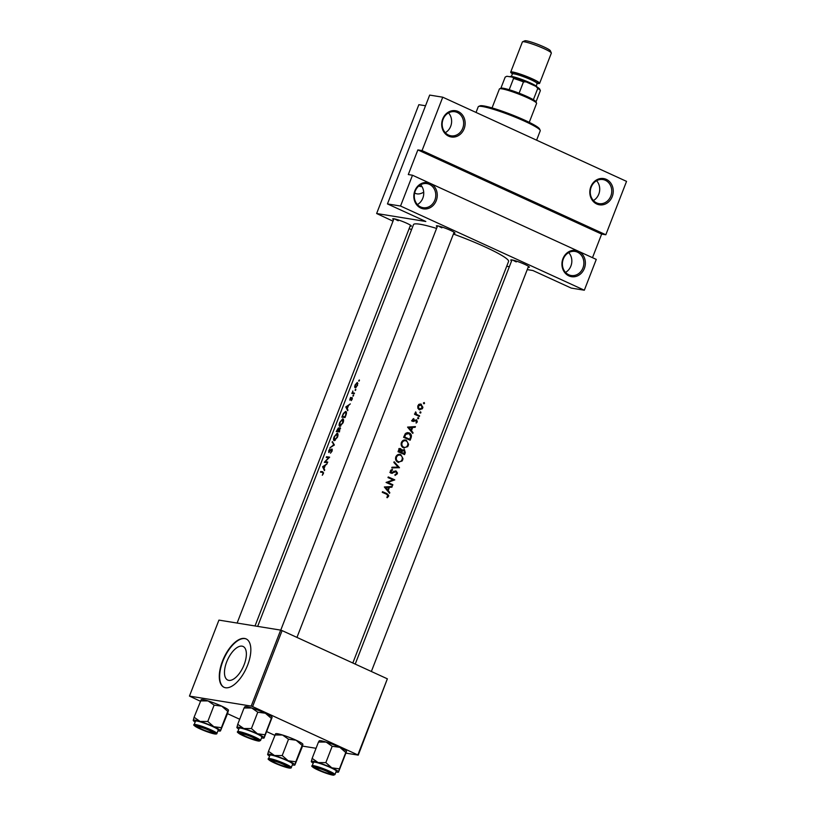 <?xml version="1.0" encoding="UTF-8"?>
<svg xmlns="http://www.w3.org/2000/svg" width="816" height="816" viewBox="0 0 816 816"><rect width="100%" height="100%" fill="white"/><g stroke="black" fill="none" stroke-linecap="round" stroke-linejoin="round"><path stroke-width="1.22" d="M420.77 208.049A13.301 11.679 -80.8 0 1 414.844 190.822A13.301 11.679 -80.8 0 1 430.328 183.406A13.301 11.679 -80.8 0 1 436.254 200.624A13.301 11.679 -80.8 0 1 420.77 208.049M429.41 184.345A12.189 10.71 99.2 0 0 426.972 183.61A12.189 10.71 99.2 0 0 414.763 192.515A12.189 10.71 99.2 0 0 420.648 206.938A12.189 10.71 99.2 0 0 423.076 207.672A12.189 10.71 99.2 0 0 435.295 198.767A12.189 10.71 99.2 0 0 429.41 184.345M448.647 136.17A13.301 11.679 -80.8 0 1 442.721 118.952A13.301 11.679 -80.8 0 1 458.204 111.527A13.301 11.679 -80.8 0 1 464.131 128.755A13.301 11.679 -80.8 0 1 448.647 136.17M457.286 112.475A12.189 10.71 99.2 0 0 454.859 111.731A12.189 10.71 99.2 0 0 442.639 120.646A12.189 10.71 99.2 0 0 448.525 135.058A12.189 10.71 99.2 0 0 450.952 135.803A12.189 10.71 99.2 0 0 463.172 126.898A12.189 10.71 99.2 0 0 457.286 112.475M568.874 275.879A13.301 11.679 -80.8 0 1 562.948 258.652A13.301 11.679 -80.8 0 1 578.432 251.236A13.301 11.679 -80.8 0 1 584.358 268.454A13.301 11.679 -80.8 0 1 568.874 275.879M577.514 252.175A12.189 10.71 99.2 0 0 575.076 251.44A12.189 10.71 99.2 0 0 562.867 260.345A12.189 10.71 99.2 0 0 568.752 274.768A12.189 10.71 99.2 0 0 571.18 275.502A12.189 10.71 99.2 0 0 583.389 266.597A12.189 10.71 99.2 0 0 577.514 252.175M596.751 204A13.301 11.679 -80.8 0 1 590.825 186.782A13.301 11.679 -80.8 0 1 606.308 179.367A13.301 11.679 -80.8 0 1 612.235 196.585A13.301 11.679 -80.8 0 1 596.751 204M605.39 180.305A12.189 10.71 99.2 0 0 602.953 179.561A12.189 10.71 99.2 0 0 590.743 188.476A12.189 10.71 99.2 0 0 596.629 202.888A12.189 10.71 99.2 0 0 599.056 203.633A12.189 10.71 99.2 0 0 611.266 194.728A12.189 10.71 99.2 0 0 605.39 180.305M226.705 661.847A18.462 8.578 -65.4 0 0 227.735 680.054A18.462 8.578 -65.4 0 0 244.137 664.673A18.462 8.578 -65.4 0 0 243.107 646.476A18.462 8.578 -65.4 0 0 226.705 661.847M222.513 661.062A26.602 12.362 -65.4 0 0 223.992 687.286A26.602 12.362 -65.4 0 0 247.625 665.132A26.602 12.362 -65.4 0 0 246.146 638.918A26.602 12.362 -65.4 0 0 222.513 661.062M246.32 638.999A26.602 12.362 -65.4 0 0 222.87 661.225A26.602 12.362 -65.4 0 0 224.165 687.368M418.873 185.966A18.462 8.578 -65.4 0 0 419.291 186.191A18.462 8.578 -65.4 0 0 421.913 186.497M414.661 192.913A26.602 12.362 -65.4 0 0 415.548 193.423A26.602 12.362 -65.4 0 0 423.698 192.178M414.681 192.831A26.602 12.362 -65.4 0 0 415.732 193.494M437.203 226.807A9.976 1.122 21.2 0 1 436.458 225.828A9.976 1.122 21.2 0 1 450.361 230.296A9.976 1.122 21.2 0 1 454.94 232.999A9.976 1.122 21.2 0 1 453.737 233.213M438.437 226.012A8.864 1 -158.8 0 0 441.864 227.827M511.612 260.885A9.976 1.122 21.2 0 1 510.867 259.906A9.976 1.122 21.2 0 1 524.77 264.374A9.976 1.122 21.2 0 1 529.349 267.077A9.976 1.122 21.2 0 1 528.146 267.291M512.846 260.09A8.864 1 -158.8 0 0 516.273 261.905M393.567 219.739A9.976 1.122 21.2 0 1 392.822 218.759A9.976 1.122 21.2 0 1 406.725 223.227A9.976 1.122 21.2 0 1 411.305 225.93A9.976 1.122 21.2 0 1 410.091 226.144M394.801 218.943A8.864 1 -158.8 0 0 398.228 220.759M453.41 234.049A50.98 5.732 21.2 0 1 485.112 246.932A50.98 5.732 21.2 0 1 508.572 261.477L352.828 663M424.524 403.369L424.238 402.533L423.473 402.89L424.32 403.655L423.433 403.186M420.077 404.053L421.372 404.267L419.393 404.226L417.823 405.878L417.853 408.224L419.261 409.703L422.331 408.785L422.923 407.266L420.73 404.073M420.913 412.672L420.628 411.835L419.873 412.192L420.709 412.957L419.822 412.498M419.608 415.813L419.353 416.456A50.98 5.732 21.2 0 0 414.64 414.344L414.885 413.702A50.98 5.732 -158.8 0 1 415.599 414.018L415.691 411.896L416.476 414.273L418.057 415.109A50.98 5.732 -158.8 0 1 419.608 415.813L417.466 415.599M418.7 418.384L418.414 417.547L417.649 417.904L418.496 418.669L417.598 418.21M417.333 421.903L416.599 419.761L413.477 420.842L413.712 418.577L412.498 419.618L413.243 421.505L416.374 420.413L416.129 423.127L417.333 421.903L416.701 421.801M415.426 426.595L415.15 427.298L412.702 427.441L411.448 430.695L413.049 432.715L412.774 433.418L407.572 427.105L415.426 426.595M410.999 438.008L410.132 440.232A50.98 5.732 21.2 0 0 403.604 437.325L405.297 433.704L409.306 432.929C411.325 434 411.886 435.693 410.999 438.008L410.275 437.886M404.532 439.967L406.368 440.263C404.144 439.518 402.482 440.283 401.38 442.547C400.727 444.944 401.421 446.699 403.461 447.831L407.623 446.699L408.255 445.546L408.571 444.271L406.368 440.263L405.44 439.987M404.593 452.543L405.307 452.666L404.552 454.604A50.98 5.732 21.2 0 0 398.035 451.707L398.575 450.299L400.717 448.616M398.953 454.339L400.789 454.634C398.575 453.9 396.913 454.655 395.801 456.929C395.148 459.316 395.842 461.081 397.892 462.213L402.053 461.071L402.686 459.918L402.992 458.643L400.789 454.634L399.86 454.359M399.483 467.69L391.741 467.915L392.006 467.231L398.126 467.129L393.863 462.437L394.138 461.744L399.483 467.69L397.351 467.446L399.442 467.782M395.576 470.914L391.537 472.576L391.099 471.148L392.506 470.118L392.323 469.353L390.425 470.771L391.323 473.229L396.107 471.689L396.627 473.576L394.964 474.677L395.046 475.432L397.27 473.872L397.453 472.913L395.995 470.934M394.76 479.859L387.794 482.46A50.98 5.732 -158.8 0 1 392.873 484.735L392.618 485.387A50.98 5.732 21.2 0 0 386.09 482.48L393.169 479.89A50.98 5.732 21.2 0 0 387.988 477.595L388.243 476.952A50.98 5.732 -158.8 0 1 394.76 479.859L392.618 479.645M392.19 486.489L391.915 487.193L389.477 487.336L388.212 490.589L389.813 492.609L389.548 493.313L384.346 486.989L392.19 486.489M388.559 496.352L388.712 495.455L386.988 493.66A50.98 5.732 -158.8 0 0 382.52 491.691L382.265 492.334A50.98 5.732 21.2 0 1 386.672 494.282L387.926 496.016L386.825 497.148L387.161 497.75L388.559 496.352L387.824 496.23M257.662 626.382L413.508 224.604A50.98 5.732 21.2 0 1 436.58 228.419M394.148 471.464L396.107 471.689M391.323 473.229L392.486 473.27L390.976 473.025M392.588 472.474L390.466 472.393M397.892 462.213L398.728 462.468M405.307 452.666L404.41 449.555L402.217 450.197L400.268 448.606M403.461 447.831L404.308 448.096M414.875 420.23L416.374 420.413M413.977 420.862L412.478 420.689M417.945 418.751L418.496 418.669M420.158 413.029L420.709 412.957M419.261 409.703L419.883 409.887M423.769 403.726L424.32 403.655M322.289 475.259L323.381 473.596L322.799 471.73A50.98 5.732 -158.8 0 0 320.749 471.526L320.504 472.178A50.98 5.732 21.2 0 1 322.514 472.372L323.024 473.494L322.289 475.259M322.514 472.372L323.36 473.657M324.707 469.914L324.003 468.649L325.268 465.395L327.083 463.794L322.606 466.742L324.431 470.618L324.707 469.914M331.673 449.565L331.724 451.064L330.47 453.186L332.102 451.115L331.928 448.922L328.919 451.84L329.409 452.064L329.021 450.769L329.98 448.8L328.766 450.677L328.736 452.492L331.245 449.779L332.377 449.871L331.796 449.616M329.97 447.76L334.376 444.995L332.367 441.578L333.601 444.924L329.97 447.76M339.823 426.329L343.087 422.79C343.842 420.454 343.73 419.118 342.74 418.771L339.711 422.464C338.885 424.738 338.915 426.034 339.823 426.329L339.629 426.278M341.843 417.16A50.98 5.732 21.2 0 1 345.025 417.537L345.882 415.313C346.749 412.988 346.657 411.682 345.637 411.407L343.383 413.437L341.843 417.16M351.247 400.625L352.196 399.177L352.033 397.525L350.033 399.493L350.564 397.433L349.799 400.136L351.798 398.177L351.247 400.625M351.798 398.177L352.145 399.299M349.993 399.483L349.993 398.779M353.022 396.209L353.491 395.015L352.961 395.566L353.022 396.209L352.961 395.566L353.491 395.811M353.563 395.658L353.552 395.046M351.818 393.445A50.98 5.732 21.2 0 1 354.246 393.761L354.491 393.118A50.98 5.732 -158.8 0 0 353.624 392.986L352.838 392.761L352.818 390.966L352.4 392.833A50.98 5.732 -158.8 0 0 352.073 392.802L351.818 393.445M354.409 393.343L352.838 392.761M358.846 381.194L359.315 379.991L358.785 380.552L358.846 381.194L358.785 380.552L359.315 380.797M359.387 380.644L359.377 380.021M355.195 387.865L357.561 385.336L357.296 382.429L355.052 385.009L354.644 387.049L355.195 387.865L354.644 387.049L355.919 387.631M355.235 390.497L355.705 389.303L355.174 389.854L355.235 390.497L355.174 389.854L355.705 390.099M355.776 389.946L355.766 389.334M347.942 410.02L347.239 408.755L348.503 405.501L350.309 403.9L345.8 406.939L347.667 410.723L347.942 410.02M336.263 431.542A50.98 5.732 21.2 0 1 339.446 431.909L340.088 427.523L338.722 428.798L338.395 427.9L336.263 431.542M338.252 428.594L338.977 428.93L338.579 427.992M334.244 440.701L337.508 437.172C338.263 434.836 338.15 433.49 337.161 433.143L334.142 436.835C333.305 439.12 333.346 440.405 334.244 440.701L334.05 440.65M324.329 462.315A50.98 5.732 21.2 0 1 327.512 462.692L327.757 462.04A50.98 5.732 -158.8 0 0 325.176 461.713L329.654 457.164A50.98 5.732 -158.8 0 0 326.471 456.787L326.216 457.429A50.98 5.732 21.2 0 1 328.644 457.684L324.329 462.315M605.829 234.763L422.045 150.593L442.751 97.196L626.545 181.376L605.829 234.763L601.647 234.09L417.863 149.909L422.045 150.593M506.705 266.281L509.347 266.71M527.248 269.606L532.879 270.524L571.241 288.089L584.327 290.21L400.544 206.03L412.488 175.236L596.272 259.406L584.327 290.21M280.673 630.115L218.933 620.109L189.455 696.089L251.206 706.095L280.673 630.115L282.091 630.605L252.613 706.585L251.206 706.095M357.898 754.8L387.365 678.82L358.265 755.126L252.613 706.585M387.365 678.82L282.091 630.605M302.45 746.089L316.057 748.292M346.086 753.158L358.265 755.126M274.717 735.287L266.883 731.707M239.69 719.253L227.501 713.663M200.308 701.209L189.455 696.089M442.751 97.196L429.675 95.084L387.457 203.918L425.819 221.483L376.635 213.517L418.853 104.683L425.524 105.764M411.539 229.663L409.153 228.572M393.006 221.167L376.635 213.517M387.457 203.918L400.544 206.03M592.498 257.672L601.647 234.09M417.863 149.909L408.296 174.553L412.488 175.236M420.617 184.773A12.189 10.71 -80.8 0 1 417.404 204.561M448.494 112.904A12.189 10.71 -80.8 0 1 445.281 132.692M596.588 180.734A12.189 10.71 -80.8 0 1 593.385 200.522M568.711 252.603A12.189 10.71 -80.8 0 1 565.508 272.391M357.051 383.071L357.235 385.295L355.439 387.223L355.327 385.04L357.051 383.071L357.928 383.449L357.275 383.173M356.082 387.518L355.317 387.182L356.062 387.529M354.134 393.751L352.073 392.802M354.266 393.689L352.4 392.833M352.4 398.106L351.553 397.718M346.504 407.255L345.8 406.939M346.443 407.123L345.841 406.847M346.361 406.939L348.034 405.797L347.035 408.357L346.361 406.939M345.239 416.986L344.903 416.833A50.98 5.732 -158.8 0 0 342.373 416.537L343.505 413.824L345.382 412.049L346.484 412.508M344.321 417.435L342.373 416.537M345.382 412.049L345.933 413.947L344.903 416.833M342.485 419.414L342.7 422.759L340.068 425.687L340.007 422.443L342.485 419.414L343.546 419.873M340.792 426.013L339.895 425.636L340.762 426.034M338.742 431.807L336.794 430.909L338.15 428.553L338.722 428.798M338.15 428.553L337.742 431.001A50.98 5.732 -158.8 0 0 336.794 430.909M339.487 431.797L337.742 431.001M339.527 431.705L338.069 431.032L339.844 428.165L340.558 428.482L339.966 428.227M339.844 428.165L339.323 431.205A50.98 5.732 -158.8 0 0 338.069 431.032M336.906 433.786L337.13 437.131L334.499 440.059L334.427 436.815L336.906 433.786L337.967 434.245M335.213 440.385L334.325 440.008L335.182 440.405M334.152 445.179L333.601 444.924M332.918 442.649L332.102 442.272M328.348 457.643L326.471 456.787M327.206 462.641L325.176 461.713M323.279 467.15L322.575 466.834M323.218 467.017L322.606 466.742M323.136 466.834L324.799 465.691L323.809 468.251L323.136 466.834M322.646 472.393L320.749 471.526M422.076 407.959L422.708 408.061M419.679 404.134L420.271 404.705M419.557 409.132L418.853 409.469M418.424 406.144L421.127 404.909L422.137 407.806L419.516 409.061L417.772 406.031M418.588 404.43L421.127 404.909M414.814 413.885L415.599 414.018M415.313 412.355L416.068 412.478M415.222 412.661L415.854 412.763M414.773 413.998L416.476 414.273M414.457 413.936L417.506 415.477M412.916 419.026L413.947 419.2M412.447 419.771L413.09 419.873M414.089 420.811L415.069 420.974M413.008 420.638L412.039 421.26M413.141 426.727L415.15 427.298M413.059 426.962L410.642 427.105L412.702 427.441M410.468 430.542L411.448 430.695M412.1 432.551L413.049 432.715M408.908 427.635L411.917 427.482L410.917 430.052L408.908 427.635L407.888 427.472M407.725 427.278L411.917 427.482M409.938 429.889L410.917 430.052M408.377 433.357L407.286 432.602L409.306 432.929M409.734 439.294A50.98 5.732 -158.8 0 0 404.552 436.988L405.797 434.357L409.061 433.571L410.693 436.346L409.734 439.294L403.675 437.141M403.787 436.866L404.552 436.988M404.94 434.214L405.797 434.357M406.133 432.99L409.061 433.571M407.541 445.434L408.255 445.546M404.43 439.977L406.113 440.905C407.735 441.854 408.235 443.312 407.602 445.281C406.766 447.107 405.46 447.739 403.716 447.188C402.064 446.25 401.523 444.791 402.084 442.823C402.982 440.987 404.318 440.344 406.113 440.905M404.318 447.382L403.298 447.76M405.399 440.691L403.288 440.354M401.319 442.7L402.084 442.823M402.339 447.066L404.42 447.403L402.217 446.944M399.197 448.433L400.197 449.871M401.513 450.085L402.217 450.197M398.973 451.36L400.891 449.392L401.115 452.299A50.98 5.732 -158.8 0 0 398.973 451.36L398.208 451.238M398.555 450.361L399.32 450.483M398.698 449.004L400.891 449.392M398.106 451.513L401.115 452.299M401.778 452.594L402.543 450.86L404.155 450.197L404.165 453.665A50.98 5.732 -158.8 0 0 401.778 452.594L399.748 452.268L402.074 453.329L404.165 453.665M401.594 450.707L402.543 450.86M401.819 449.779L404.155 450.197M401.972 459.806L402.686 459.918M398.851 454.359L400.534 455.287C402.166 456.226 402.665 457.684 402.033 459.653C401.186 461.479 399.891 462.121 398.137 461.56C396.484 460.622 395.944 459.163 396.515 457.195C397.402 455.359 398.749 454.716 400.534 455.287M398.749 461.764L397.718 462.131M399.83 455.073L397.708 454.726M395.75 457.072L396.515 457.195M396.76 461.438L398.84 461.774L396.647 461.326M397.351 467.446L391.874 467.578M396.545 473.759L397.27 473.872M391.813 472.168L390.507 472.954M391.078 469.894L392.506 470.118M390.354 471.026L391.099 471.148M388.059 477.401L392.669 479.512M392.7 479.675L394.709 480.002M386.437 482.246L387.794 482.46M386.223 482.317L392.873 484.735M389.915 486.622L391.915 487.193M389.824 486.856L387.416 486.999L389.477 487.336M387.233 490.436L388.212 490.589M388.865 492.446L389.813 492.609M385.672 487.529L388.681 487.376L387.682 489.947L385.672 487.529L384.662 487.366M384.499 487.172L388.681 487.376M386.702 489.784L387.682 489.947M382.347 492.15L386.131 494.037M478.584 106.457L480.002 105.845A32.14 3.621 21.2 0 1 483.755 105.927A32.14 3.621 21.2 0 1 516.467 116.617A32.14 3.621 21.2 0 1 539.549 128.938L540.182 130.356A33.252 3.743 -158.8 0 0 516.304 117.606A33.252 3.743 -158.8 0 0 482.46 106.539A33.252 3.743 -158.8 0 0 478.584 106.457A33.252 3.743 -158.8 0 0 478.227 106.774L476.034 112.445M536.602 140.179L540.223 130.825A33.252 3.743 -158.8 0 0 540.182 130.356M201.613 729.086A7.762 0.877 -158.8 0 0 212.435 732.554A7.762 0.877 -158.8 0 0 208.947 730.269A7.762 0.877 -158.8 0 0 201.46 727.423A7.762 0.877 -158.8 0 0 198.053 726.985A7.762 0.877 -158.8 0 0 201.613 729.086M244.78 706.768L244.994 706.676A14.627 1.642 21.2 0 1 246.697 706.707A14.627 1.642 21.2 0 1 251.736 707.992L257.774 712.205L251.43 728.545L243.77 728.525L237.731 724.312L236.895 727.556A14.627 1.642 21.2 0 1 236.864 727.403A14.627 1.642 21.2 0 1 243.77 728.525A14.627 1.642 21.2 0 1 257.417 733.757L251.43 728.545M244.831 706.87L244.066 707.972L251.736 707.992A14.627 1.642 21.2 0 1 265.384 713.225L271.371 718.427L272.126 717.335L264.16 737.868A14.627 1.642 21.2 0 1 263.996 738.062A14.627 1.642 21.2 0 1 262.283 738.031A14.627 1.642 21.2 0 1 261.548 737.899M263.996 738.062L265.027 734.777L257.417 733.757A14.627 1.642 -158.8 0 1 264.16 737.868M256.948 740.418A9.976 1.122 21.2 0 1 245.779 736.675A9.976 1.122 21.2 0 1 239.72 733.043A9.976 1.122 21.2 0 1 240.893 733.064A9.976 1.122 21.2 0 1 251.042 736.389A9.976 1.122 21.2 0 1 258.203 740.214A9.976 1.122 21.2 0 1 256.948 740.418M260.528 740.54L261.875 737.042A12.189 1.367 -158.8 0 0 253.735 732.462A12.189 1.367 -158.8 0 0 240.7 728.147A12.189 1.367 -158.8 0 0 239.149 728.229L237.793 731.717A12.189 1.367 21.2 0 1 239.343 731.636A12.189 1.367 21.2 0 1 252.379 735.95A12.189 1.367 21.2 0 1 260.528 740.54L258.325 741.03C253.735 740.051 248.288 738.103 242.005 735.175C237.905 732.921 236.497 731.768 237.793 731.717M257.774 712.205L265.384 713.225A14.627 1.642 21.2 0 1 272.095 717.182L272.126 717.335M271.371 718.427L265.027 734.777M244.066 707.972L237.731 724.312M238.813 729.076A14.627 1.642 21.2 0 1 236.895 727.556M283.346 764.347A7.762 0.877 -158.8 0 0 275.869 761.501A7.762 0.877 -158.8 0 0 272.462 761.063A7.762 0.877 -158.8 0 0 276.022 763.164A7.762 0.877 -158.8 0 0 286.834 766.632A7.762 0.877 -158.8 0 0 283.346 764.347M319.189 740.846L319.403 740.755A14.627 1.642 21.2 0 1 321.106 740.785A14.627 1.642 21.2 0 1 326.135 742.07L332.183 746.283L325.839 762.623L318.179 762.603L312.14 758.39L311.304 761.634A14.627 1.642 21.2 0 1 311.273 761.481A14.627 1.642 21.2 0 1 318.179 762.603A14.627 1.642 21.2 0 1 331.826 767.836L325.839 762.623M319.229 740.948L318.475 742.05L326.135 742.07A14.627 1.642 21.2 0 1 339.793 747.303L345.78 752.505L346.535 751.414L338.569 771.946A14.627 1.642 21.2 0 1 338.405 772.15A14.627 1.642 21.2 0 1 336.692 772.109A14.627 1.642 21.2 0 1 335.957 771.977M338.405 772.15L339.436 768.856L331.826 767.836A14.627 1.642 -158.8 0 1 338.569 771.946M331.357 774.496A9.976 1.122 21.2 0 1 320.188 770.753A9.976 1.122 21.2 0 1 314.129 767.122A9.976 1.122 21.2 0 1 315.292 767.142A9.976 1.122 21.2 0 1 325.451 770.467A9.976 1.122 21.2 0 1 332.612 774.292A9.976 1.122 21.2 0 1 331.357 774.496M334.927 774.619L336.284 771.12A12.189 1.367 -158.8 0 0 328.144 766.54A12.189 1.367 -158.8 0 0 315.109 762.226A12.189 1.367 -158.8 0 0 313.548 762.307L312.202 765.796A12.189 1.367 21.2 0 1 313.752 765.714A12.189 1.367 21.2 0 1 326.788 770.029A12.189 1.367 21.2 0 1 334.927 774.619L332.734 775.108C328.144 774.129 322.697 772.181 316.404 769.253C312.304 766.999 310.906 765.847 312.202 765.796M332.183 746.283L339.793 747.303A14.627 1.642 21.2 0 1 346.504 751.261L346.535 751.414M345.78 752.505L339.436 768.856M318.475 742.05L312.14 758.39M313.222 763.154A14.627 1.642 21.2 0 1 311.304 761.634M326.992 771.416A7.762 0.877 -158.8 0 0 319.515 768.57A7.762 0.877 -158.8 0 0 316.108 768.131A7.762 0.877 -158.8 0 0 319.668 770.233A7.762 0.877 -158.8 0 0 330.48 773.701A7.762 0.877 -158.8 0 0 326.992 771.416M267.658 754.565A14.627 1.642 -158.8 0 1 267.628 754.423A14.627 1.642 21.2 0 1 269.504 754.259A14.627 1.642 21.2 0 1 274.533 755.534L268.495 751.322L267.658 754.565A14.627 1.642 -158.8 0 0 269.586 756.085M271.657 760.073A9.976 1.122 21.2 0 1 281.816 763.399A9.976 1.122 21.2 0 1 288.976 767.224A9.976 1.122 21.2 0 1 287.722 767.428A9.976 1.122 21.2 0 1 276.553 763.684A9.976 1.122 21.2 0 1 270.494 760.053A9.976 1.122 21.2 0 1 271.657 760.073M271.463 755.157A12.189 1.367 -158.8 0 0 269.912 755.239L268.556 758.727A12.189 1.367 21.2 0 1 270.116 758.645A12.189 1.367 21.2 0 1 283.152 762.96A12.189 1.367 21.2 0 1 291.292 767.55L292.648 764.051A12.189 1.367 -158.8 0 0 284.498 759.472A12.189 1.367 -158.8 0 0 271.463 755.157M275.594 733.88L268.495 751.322M274.839 734.981L282.499 735.002L288.538 739.214L282.203 755.555L274.533 755.534A14.627 1.642 21.2 0 1 288.191 760.767L282.203 755.555M288.538 739.214L296.147 740.234L302.134 745.436L295.8 761.787L288.191 760.767A14.627 1.642 21.2 0 1 294.933 764.878L295.8 761.787M302.134 745.436L302.899 744.345L302.032 747.436L294.933 764.878A14.627 1.642 21.2 0 1 294.76 765.082A14.627 1.642 21.2 0 1 292.322 764.908M275.553 733.778L275.767 733.686A14.627 1.642 21.2 0 1 282.499 735.002A14.627 1.642 21.2 0 1 296.147 740.234A14.627 1.642 21.2 0 1 302.858 744.192A14.627 1.642 21.2 0 1 302.879 744.243L302.899 744.345M245.259 736.154A7.762 0.877 -158.8 0 0 256.071 739.622A7.762 0.877 -158.8 0 0 252.583 737.338A7.762 0.877 -158.8 0 0 245.106 734.492A7.762 0.877 -158.8 0 0 241.699 734.053A7.762 0.877 -158.8 0 0 245.259 736.154M193.259 720.487A14.627 1.642 -158.8 0 1 193.219 720.334A14.627 1.642 21.2 0 1 195.095 720.171A14.627 1.642 21.2 0 1 200.124 721.456L194.086 717.244L193.259 720.487A14.627 1.642 -158.8 0 0 195.177 722.007M197.248 725.995A9.976 1.122 21.2 0 1 207.407 729.32A9.976 1.122 21.2 0 1 214.567 733.145A9.976 1.122 21.2 0 1 213.313 733.349A9.976 1.122 21.2 0 1 202.144 729.606A9.976 1.122 21.2 0 1 196.085 725.975A9.976 1.122 21.2 0 1 197.248 725.995M197.064 721.079A12.189 1.367 -158.8 0 0 195.503 721.16L194.157 724.649A12.189 1.367 21.2 0 1 195.707 724.567A12.189 1.367 21.2 0 1 208.743 728.882A12.189 1.367 21.2 0 1 216.883 733.472L218.239 729.973A12.189 1.367 -158.8 0 0 210.089 725.393A12.189 1.367 -158.8 0 0 197.064 721.079M201.185 699.802L194.086 717.244M200.43 700.903L208.09 700.924L214.129 705.136L207.794 721.477L200.124 721.456A14.627 1.642 21.2 0 1 213.782 726.689L207.794 721.477M214.129 705.136L221.748 706.156L227.725 711.358L221.391 727.709L213.782 726.689A14.627 1.642 21.2 0 1 220.524 730.799L221.391 727.709M227.725 711.358L228.49 710.267L227.623 713.357L220.524 730.799A14.627 1.642 21.2 0 1 220.361 731.003A14.627 1.642 21.2 0 1 217.913 730.83M201.144 699.7L201.358 699.608A14.627 1.642 21.2 0 1 208.09 700.924A14.627 1.642 21.2 0 1 221.748 706.156A14.627 1.642 21.2 0 1 228.46 710.114A14.627 1.642 21.2 0 1 228.47 710.165L228.49 710.267M499.596 88.811L501.024 88.189A18.839 2.122 21.2 0 1 503.217 88.24A18.839 2.122 21.2 0 1 509.194 89.729A18.839 2.122 21.2 0 1 519.098 93.187A18.839 2.122 21.2 0 1 533.368 99.725A18.839 2.122 21.2 0 1 535.928 101.735L536.561 103.142A19.951 2.244 -158.8 0 0 522.24 95.492A19.951 2.244 -158.8 0 0 501.932 88.852A19.951 2.244 -158.8 0 0 499.596 88.811A19.951 2.244 -158.8 0 0 499.392 88.995L492.048 107.916M529.247 122.349L536.591 103.428A19.951 2.244 -158.8 0 0 536.561 103.142M509.194 89.729L513.57 78.438L512.693 77.204A17.738 1.999 21.2 0 1 526.045 81.865L535.979 86.414A17.738 1.999 21.2 0 1 539.672 89.026L540.304 90.433A18.839 2.122 -158.8 0 0 537.754 88.434L535.979 86.414M506.787 76.296A17.738 1.999 21.2 0 1 506.818 76.286A17.738 1.999 21.2 0 1 506.869 76.265L512.693 77.204M500.861 88.261L505.196 77.081L506.818 76.286M526.045 81.865L523.474 81.896A18.839 2.122 -158.8 0 0 513.57 78.438M519.098 93.187L523.474 81.896M533.368 99.725L537.754 88.434M536 101.888L540.335 90.698A18.839 2.122 -158.8 0 0 540.304 90.433M522.566 41.789L524.831 40.8A13.739 1.55 21.2 0 1 526.442 40.831A13.739 1.55 21.2 0 1 540.427 45.41A13.739 1.55 21.2 0 1 550.3 50.674L551.31 52.938A15.514 1.744 -158.8 0 0 540.172 46.981A15.514 1.744 -158.8 0 0 524.372 41.82A15.514 1.744 -158.8 0 0 522.566 41.789A15.514 1.744 -158.8 0 0 522.403 41.932L510.694 72.124A15.514 1.744 -158.8 0 0 512.407 73.746M509.735 76.724L510.286 76.49A14.413 1.622 21.2 0 1 511.969 76.52A14.413 1.622 21.2 0 1 526.636 81.314A14.413 1.622 21.2 0 1 536.979 86.843L537.05 87.006M537.254 83.385A15.514 1.744 -158.8 0 0 537.642 83.446A15.514 1.744 -158.8 0 0 539.621 83.344A15.514 1.744 -158.8 0 0 529.258 77.5A15.514 1.744 -158.8 0 0 512.662 72.012A15.514 1.744 -158.8 0 0 510.694 72.124M539.621 83.344L551.33 53.152A15.514 1.744 -158.8 0 0 551.31 52.938M415.976 414.773L418.057 415.109M403.981 436.356L404.746 436.478M401.207 452.044L401.951 452.166M392.833 472.331L393.842 472.495M384.928 493.333L386.988 493.66M258.193 740.989A11.526 1.295 -158.8 0 0 254.357 737.623A11.526 1.295 -158.8 0 0 239.639 732.493A11.526 1.295 -158.8 0 0 243.474 735.859A11.526 1.295 -158.8 0 0 258.193 740.989M332.602 775.067A11.526 1.295 -158.8 0 0 328.766 771.701A11.526 1.295 -158.8 0 0 314.048 766.571A11.526 1.295 -158.8 0 0 317.883 769.937A11.526 1.295 -158.8 0 0 332.602 775.067M270.412 759.502A11.526 1.295 -158.8 0 0 274.247 762.868A11.526 1.295 -158.8 0 0 288.966 768.009A11.526 1.295 -158.8 0 0 285.131 764.633A11.526 1.295 -158.8 0 0 270.412 759.502M196.003 725.424A11.526 1.295 -158.8 0 0 199.838 728.79A11.526 1.295 -158.8 0 0 214.557 733.921A11.526 1.295 -158.8 0 0 210.722 730.555A11.526 1.295 -158.8 0 0 196.003 725.424M512.387 73.399A14.413 1.622 21.2 0 1 513.56 72.42A14.413 1.622 21.2 0 1 531.226 78.499A14.413 1.622 21.2 0 1 537.499 83.14M536.53 82.977L537.662 83.069L537.152 83.569A13.301 1.499 -158.8 0 0 528.268 78.56A13.301 1.499 -158.8 0 0 514.049 73.858A13.301 1.499 -158.8 0 0 512.356 73.95L512.326 73.236L512.948 73.746M352.93 392.822L354.358 393.475M322.932 472.484L323.605 472.79M413.63 420.893L411.621 420.566M416.201 420.362L414.12 420.026M395.882 471.617L393.812 471.281M391.772 472.637L389.844 472.331M212.435 732.554L213.343 732.156M255.02 625.954L410.468 225.185M237.119 623.057L393.934 218.78M198.053 726.985L197.645 726.067M272.462 761.063L272.054 760.145M286.834 766.632L287.752 766.234M316.108 768.131L315.7 767.213M355.215 664.091L511.979 259.927M371.362 671.497L528.513 266.332M330.48 773.701L331.388 773.303M268.556 758.727C267.26 758.778 268.668 759.931 272.768 762.185C279.062 765.112 284.498 767.06 289.099 768.04C290.71 768.203 291.445 768.04 291.292 767.55M256.071 739.622L256.989 739.225M454.104 232.254L296.953 637.418M437.57 225.848L280.755 630.146M241.699 734.053L241.291 733.135M194.157 724.649C192.862 724.7 194.259 725.852 198.359 728.107C204.653 731.034 210.089 732.982 214.69 733.961C216.311 734.125 217.036 733.961 216.883 733.472M511.387 76.449L512.356 73.95M536.183 86.068L537.152 83.569"/></g></svg>
